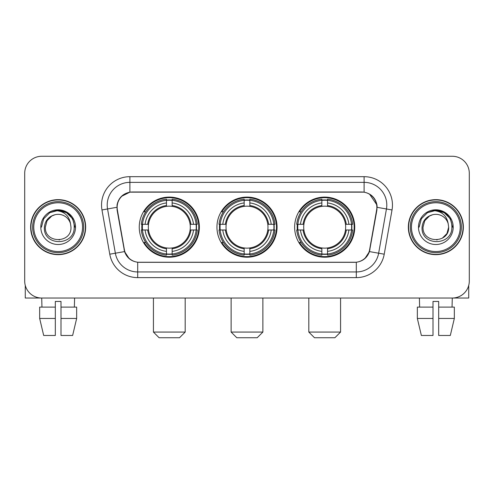 <?xml version="1.0" encoding="UTF-8"?>
<svg xmlns="http://www.w3.org/2000/svg" width="494" height="494" viewBox="0 0 494 494"><rect width="100%" height="100%" fill="white"/><g stroke="black" fill="none" stroke-linecap="round" stroke-linejoin="round"><path stroke-width="0.74" d="M216.946 227.154A30.054 30.054 0 0 0 247 257.207A30.054 30.054 0 0 0 277.054 227.154A30.054 30.054 0 0 0 247 197.094A30.054 30.054 0 0 0 216.946 227.154M294.634 227.154A30.054 30.054 0 0 0 324.694 257.207A30.054 30.054 0 0 0 354.748 227.154A30.054 30.054 0 0 0 324.694 197.094A30.054 30.054 0 0 0 294.634 227.154M139.252 227.154A30.054 30.054 0 0 0 169.306 257.207A30.054 30.054 0 0 0 199.366 227.154A30.054 30.054 0 0 0 169.306 197.094A30.054 30.054 0 0 0 139.252 227.154M117.134 207.301A15.314 15.314 0 0 0 117.368 209.962L124.371 249.661A15.314 15.314 0 0 0 139.45 262.314L354.55 262.314A15.314 15.314 0 0 0 369.629 249.661L376.632 209.962A15.314 15.314 0 0 0 361.552 191.993L132.448 191.993A15.314 15.314 0 0 0 117.134 207.301M141.951 229.988A27.503 27.503 0 0 1 141.951 224.319M297.332 229.988A27.503 27.503 0 0 1 297.332 224.319M219.645 229.988A27.503 27.503 0 0 1 219.645 224.319M30.653 227.154A27.503 27.503 0 0 0 58.156 254.657A27.503 27.503 0 0 0 85.66 227.154A27.503 27.503 0 0 0 58.156 199.65A27.503 27.503 0 0 0 30.653 227.154M408.34 227.154A27.503 27.503 0 0 0 435.844 254.657A27.503 27.503 0 0 0 463.347 227.154A27.503 27.503 0 0 0 435.844 199.65A27.503 27.503 0 0 0 408.34 227.154M117.022 205.035C118.492 197.94 122.784 193.648 129.897 192.16L364.103 192.16C371.21 193.642 375.502 197.933 376.978 205.035L376.916 209.962L369.444 251.588C367.209 257.751 362.824 261.307 356.304 262.24L137.696 262.24C131.188 261.32 126.81 257.763 124.556 251.588L117.084 209.962L117.022 205.035M121.37 196.439L129.897 192.16L129.897 182.354L364.103 182.354A22.681 22.681 0 0 1 386.444 208.974L378.645 253.206A22.681 22.681 0 0 1 356.304 271.953L137.696 271.953A22.681 22.681 0 0 1 115.355 253.206L107.556 208.974A22.681 22.681 0 0 1 129.897 182.354L129.897 176.679L364.103 176.679L364.103 192.16M369.493 194.043L376.978 205.035L377.15 207.338L392.026 209.956L384.227 254.194A28.356 28.356 0 0 1 356.304 277.622L137.696 277.622A28.356 28.356 0 0 1 109.773 254.194L101.974 209.956A28.356 28.356 0 0 1 129.897 176.679M139.166 262.314L137.696 262.24L137.696 277.622M356.304 277.622L356.304 262.24L354.834 262.314M384.227 254.194L369.444 251.588L364.868 258.566M129.23 258.652L124.556 251.588L109.773 254.194M369.913 249.661L369.821 250.143M124.179 250.143L124.087 249.661M101.974 209.956L116.85 207.301M469.3 173.277A17.012 17.012 0 0 0 452.288 156.265L41.712 156.265A17.012 17.012 0 0 0 24.7 173.277L24.7 281.024A17.012 17.012 0 0 0 41.712 298.036L452.288 298.036A17.012 17.012 0 0 0 469.3 281.024L469.3 173.277L469.3 281.024M24.7 173.277L24.7 281.024M452.288 156.265L41.712 156.265M41.959 307.114L41.712 298.036L452.288 298.036L452.041 307.114M25.268 285.384L25.268 298.036L91.05 298.036M39.662 307.114L39.662 318.451L43.688 335.469L39.662 318.451L39.662 307.114L55.322 307.114L55.322 301.439L60.997 301.439L60.997 307.114L76.656 307.114L76.656 318.451L72.63 335.469L76.656 318.451L60.997 318.451L60.997 307.114M74.606 298.036L74.359 307.114M55.322 307.114L55.322 335.469L43.688 335.469M39.662 318.451L55.322 318.451M72.63 335.469L60.997 335.469L60.997 318.451M82.541 227.154A24.385 24.385 0 0 0 58.156 202.768A24.385 24.385 0 0 0 33.771 227.154A24.385 24.385 0 0 0 58.156 251.539A24.385 24.385 0 0 0 82.541 227.154M83.677 227.154A25.521 25.521 0 0 0 58.156 201.632A25.521 25.521 0 0 0 32.641 227.154A25.521 25.521 0 0 0 58.156 252.669A25.521 25.521 0 0 0 83.677 227.154M85.382 227.154A27.219 27.219 0 0 0 58.156 199.934A27.219 27.219 0 0 0 30.937 227.154A27.219 27.219 0 0 0 58.156 254.373A27.219 27.219 0 0 0 85.382 227.154M70.512 223.745L70.975 227.154C71.76 243.684 44.559 243.684 45.343 227.154L47.06 220.744L51.753 216.051L54.976 214.736C48.628 216.465 45.096 220.602 44.392 227.154C43.027 246.648 74.779 246.148 74.199 227.154C74.298 221.775 72.303 217.323 68.215 213.803C64.492 211.086 60.354 210.018 55.803 210.605C64.183 211.265 69.086 215.65 70.512 223.745L70.975 227.154C71.76 243.684 44.559 243.684 45.343 227.154L47.06 220.744L51.753 216.051L54.976 214.736L51.753 216.051L47.06 220.744L45.343 227.154L47.06 220.744L51.753 216.051L54.976 214.736L51.753 216.051L47.06 220.744L45.343 227.154L47.06 220.744L51.753 216.051L54.976 214.736L51.753 216.051L47.06 220.744L45.343 227.154L47.06 220.744L51.753 216.051L54.976 214.736A12.819 12.819 0 0 1 70.512 223.745L70.975 227.154C71.76 243.684 44.559 243.684 45.343 227.154C44.559 243.684 71.76 243.684 70.975 227.154C71.76 243.684 44.559 243.684 45.343 227.154C44.559 243.684 71.76 243.684 70.975 227.154C71.76 243.684 44.559 243.684 45.343 227.154M40.804 227.154A17.352 17.352 0 0 0 58.156 244.505A17.352 17.352 0 0 0 75.514 227.154A17.352 17.352 0 0 0 58.156 209.802A17.352 17.352 0 0 0 40.804 227.154M59.471 239.899L59.064 239.936M55.803 210.605L49.801 212.679L43.682 218.793L41.447 227.154L43.682 218.793L49.801 212.679L58.156 210.438L66.517 212.679L72.637 218.793L74.872 227.154L72.637 218.793L66.517 212.679L58.156 210.438L49.801 212.679L43.682 218.793L41.447 227.154L43.682 218.793L49.801 212.679L58.156 210.438L66.517 212.679L72.637 218.793L74.872 227.154L72.637 218.793L66.517 212.679L58.156 210.438L49.801 212.679L43.682 218.793L41.447 227.154L43.682 218.793L49.801 212.679L58.156 210.438L66.517 212.679L72.637 218.793L74.872 227.154M179.513 337.735L159.099 337.735L153.43 332.067L185.188 332.067L179.513 337.735M172.147 253.996L172.147 255.139A28.127 28.127 0 0 0 197.291 229.988L196.155 229.988A26.991 26.991 0 0 1 172.147 253.996L172.147 251.372A24.385 24.385 0 0 0 193.531 229.988L190.097 229.988A20.983 20.983 0 0 0 172.147 206.362L172.147 200.305A26.991 26.991 0 0 1 196.155 224.319L197.291 224.319A28.127 28.127 0 0 0 172.147 199.168L172.147 200.305M142.463 229.988L141.321 229.988A28.127 28.127 0 0 0 166.472 255.139L166.472 253.996A26.991 26.991 0 0 1 142.463 229.988L145.088 229.988A24.385 24.385 0 0 0 166.472 251.372L166.472 247.945A20.983 20.983 0 0 0 190.097 229.988L190.937 229.988A21.81 21.81 0 0 1 172.147 248.778L172.147 251.372M166.472 200.305L166.472 199.168A28.127 28.127 0 0 0 141.321 224.319L142.463 224.319A26.991 26.991 0 0 1 166.472 200.305L166.472 202.935A24.385 24.385 0 0 0 145.088 224.319L148.521 224.319A20.983 20.983 0 0 0 166.472 247.945L166.472 248.778A21.81 21.81 0 0 1 147.681 229.988L145.088 229.988M142.519 229.988A26.935 26.935 0 0 1 142.519 224.319M172.147 200.366A26.935 26.935 0 0 0 166.472 200.366M196.093 224.319A26.935 26.935 0 0 1 196.093 229.988M196.155 224.319L193.531 224.319A24.385 24.385 0 0 0 172.147 202.935M193.531 229.988L196.155 229.988M166.472 251.372L166.472 253.996M190.097 224.319L193.531 224.319M172.147 247.976L172.147 248.778M166.472 247.945A20.983 20.983 0 0 1 148.521 229.988L147.681 229.988M172.147 253.941A26.935 26.935 0 0 1 166.472 253.941M145.088 224.319L142.463 224.319M166.472 206.325L166.472 202.935M172.147 206.362A20.983 20.983 0 0 0 148.521 224.319L147.681 224.319A21.81 21.81 0 0 1 166.472 205.523M172.147 206.325L172.147 205.523A21.81 21.81 0 0 1 190.937 224.319M145.711 211.84L144.106 211.84A29.492 29.492 0 0 1 198.798 227.154A29.492 29.492 0 0 1 144.106 242.461L145.711 242.461M257.207 337.735L236.793 337.735L231.124 332.067L262.876 332.067L257.207 337.735M249.834 253.996L249.834 255.139A28.127 28.127 0 0 0 274.985 229.988L273.843 229.988A26.991 26.991 0 0 1 249.834 253.996L249.834 251.372A24.385 24.385 0 0 0 271.218 229.988L267.791 229.988A20.983 20.983 0 0 0 249.834 206.362L249.834 200.305A26.991 26.991 0 0 1 273.843 224.319L274.985 224.319A28.127 28.127 0 0 0 249.834 199.168L249.834 200.305M220.157 229.988L219.015 229.988A28.127 28.127 0 0 0 244.166 255.139L244.166 253.996A26.991 26.991 0 0 1 220.157 229.988L222.782 229.988A24.385 24.385 0 0 0 244.166 251.372L244.166 247.945A20.983 20.983 0 0 0 267.791 229.988L268.625 229.988A21.81 21.81 0 0 1 249.834 248.778L249.834 251.372M244.166 200.305L244.166 199.168A28.127 28.127 0 0 0 219.015 224.319L220.157 224.319A26.991 26.991 0 0 1 244.166 200.305L244.166 202.935A24.385 24.385 0 0 0 222.782 224.319L226.209 224.319A20.983 20.983 0 0 0 244.166 247.945L244.166 248.778A21.81 21.81 0 0 1 225.375 229.988L222.782 229.988M220.213 229.988A26.935 26.935 0 0 1 220.213 224.319M249.834 200.366A26.935 26.935 0 0 0 244.166 200.366M273.787 224.319A26.935 26.935 0 0 1 273.787 229.988M273.843 224.319L271.218 224.319A24.385 24.385 0 0 0 249.834 202.935M271.218 229.988L273.843 229.988M244.166 251.372L244.166 253.996M267.791 224.319L271.218 224.319M249.834 247.976L249.834 248.778M244.166 247.945A20.983 20.983 0 0 1 226.209 229.988L225.375 229.988M249.834 253.941A26.935 26.935 0 0 1 244.166 253.941M222.782 224.319L220.157 224.319M244.166 206.325L244.166 202.935M249.834 206.362A20.983 20.983 0 0 0 226.209 224.319L225.375 224.319A21.81 21.81 0 0 1 244.166 205.523M249.834 206.325L249.834 205.523A21.81 21.81 0 0 1 268.625 224.319M223.405 211.84L221.8 211.84A29.492 29.492 0 0 1 276.492 227.154A29.492 29.492 0 0 1 221.8 242.461L223.405 242.461M334.901 337.735L314.487 337.735L308.812 332.067L340.57 332.067L334.901 337.735M327.528 253.996L327.528 255.139A28.127 28.127 0 0 0 352.679 229.988L351.537 229.988A26.991 26.991 0 0 1 327.528 253.996L327.528 251.372A24.385 24.385 0 0 0 348.912 229.988L345.479 229.988A20.983 20.983 0 0 0 327.528 206.362L327.528 200.305A26.991 26.991 0 0 1 351.537 224.319L352.679 224.319A28.127 28.127 0 0 0 327.528 199.168L327.528 200.305M297.845 229.988L296.709 229.988A28.127 28.127 0 0 0 321.853 255.139L321.853 253.996A26.991 26.991 0 0 1 297.845 229.988L300.469 229.988A24.385 24.385 0 0 0 321.853 251.372L321.853 247.945A20.983 20.983 0 0 0 345.479 229.988L346.319 229.988A21.81 21.81 0 0 1 327.528 248.778L327.528 251.372M321.853 200.305L321.853 199.168A28.127 28.127 0 0 0 296.709 224.319L297.845 224.319A26.991 26.991 0 0 1 321.853 200.305L321.853 202.935A24.385 24.385 0 0 0 300.469 224.319L303.903 224.319A20.983 20.983 0 0 0 321.853 247.945L321.853 248.778A21.81 21.81 0 0 1 303.063 229.988L300.469 229.988M297.907 229.988A26.935 26.935 0 0 1 297.907 224.319M327.528 200.366A26.935 26.935 0 0 0 321.853 200.366M351.481 224.319A26.935 26.935 0 0 1 351.481 229.988M351.537 224.319L348.912 224.319A24.385 24.385 0 0 0 327.528 202.935M348.912 229.988L351.537 229.988M321.853 251.372L321.853 253.996M345.479 224.319L348.912 224.319M327.528 247.976L327.528 248.778M321.853 247.945A20.983 20.983 0 0 1 303.903 229.988L303.063 229.988M327.528 253.941A26.935 26.935 0 0 1 321.853 253.941M300.469 224.319L297.845 224.319M321.853 206.325L321.853 202.935M327.528 206.362A20.983 20.983 0 0 0 303.903 224.319L303.063 224.319A21.81 21.81 0 0 1 321.853 205.523M327.528 206.325L327.528 205.523A21.81 21.81 0 0 1 346.319 224.319M301.099 211.84L299.488 211.84A29.492 29.492 0 0 1 354.179 227.154A29.492 29.492 0 0 1 299.488 242.461L301.099 242.461M468.732 285.384L468.732 298.036L402.95 298.036M433.003 307.114L433.003 318.451L417.344 318.451L421.37 335.469L417.344 318.451L417.344 307.114L433.003 307.114L433.003 301.439L438.678 301.439L438.678 307.114L454.338 307.114L454.338 318.451L450.312 335.469L454.338 318.451L438.678 318.451L438.678 307.114L438.678 335.469L450.312 335.469M433.003 318.451L433.003 335.469L421.37 335.469M419.394 298.036L419.641 307.114M460.229 227.154A24.385 24.385 0 0 0 435.844 202.768A24.385 24.385 0 0 0 411.459 227.154A24.385 24.385 0 0 0 435.844 251.539A24.385 24.385 0 0 0 460.229 227.154M461.359 227.154A25.521 25.521 0 0 0 435.844 201.632A25.521 25.521 0 0 0 410.323 227.154A25.521 25.521 0 0 0 435.844 252.669A25.521 25.521 0 0 0 461.359 227.154M463.063 227.154A27.219 27.219 0 0 0 435.844 199.934A27.219 27.219 0 0 0 408.618 227.154A27.219 27.219 0 0 0 435.844 254.373A27.219 27.219 0 0 0 463.063 227.154M429.434 216.051L424.741 220.744L423.025 227.154L424.741 220.744L429.434 216.051L432.664 214.736L429.434 216.051L424.741 220.744L423.025 227.154C422.24 243.684 449.441 243.684 448.657 227.154C449.441 243.684 422.24 243.684 423.025 227.154C422.24 243.684 449.441 243.684 448.657 227.154C449.441 243.684 422.24 243.684 423.025 227.154L424.741 220.744L429.434 216.051L432.664 214.736A12.819 12.819 0 0 1 448.194 223.745L448.657 227.154C449.441 243.684 422.24 243.684 423.025 227.154L424.741 220.744L429.434 216.051L432.664 214.736C426.31 216.465 422.784 220.602 422.074 227.154C420.709 246.648 452.461 246.148 451.88 227.154C451.979 221.775 449.985 217.323 445.897 213.803C442.173 211.086 438.036 210.018 433.485 210.605C441.864 211.265 446.767 215.65 448.194 223.745L448.657 227.154L446.94 233.557L442.247 238.25M423.025 227.154L424.741 220.744L429.434 216.051L432.664 214.736L429.434 216.051L424.741 220.744L423.025 227.154L424.741 220.744L429.434 216.051L432.664 214.736M418.486 227.154A17.352 17.352 0 0 0 435.844 244.505A17.352 17.352 0 0 0 453.196 227.154A17.352 17.352 0 0 0 435.844 209.802A17.352 17.352 0 0 0 418.486 227.154M437.153 239.899L436.752 239.936M419.128 227.154L421.363 218.793L427.483 212.679L435.844 210.438L444.199 212.679L450.318 218.793L452.553 227.154L450.318 218.793L444.199 212.679L435.844 210.438L427.483 212.679L421.363 218.793L419.128 227.154L421.363 218.793L427.483 212.679L435.844 210.438L444.199 212.679L450.318 218.793L452.553 227.154L450.318 218.793L444.199 212.679L435.844 210.438L427.483 212.679L421.363 218.793L419.128 227.154L421.363 218.793L427.483 212.679L435.844 210.438L444.199 212.679L450.318 218.793L452.553 227.154L450.318 218.793L444.199 212.679L435.844 210.438L427.483 212.679L421.363 218.793L419.128 227.154L421.363 218.793L427.483 212.679L435.844 210.438L444.199 212.679L450.318 218.793L452.553 227.154L450.318 218.793L444.199 212.679L435.844 210.438L427.483 212.679L421.363 218.793L419.128 227.154L421.363 218.793L427.483 212.679L433.485 210.605L427.483 212.679L421.363 218.793L419.128 227.154L421.363 218.793L427.483 212.679L435.844 210.438L444.199 212.679L450.318 218.793L452.553 227.154L450.318 218.793L444.199 212.679L435.844 210.438L427.483 212.679L421.363 218.793L419.128 227.154L421.363 218.793L427.483 212.679L435.844 210.438L444.199 212.679L450.318 218.793L452.553 227.154L450.318 218.793L444.199 212.679M364.103 176.679A28.356 28.356 0 0 1 392.026 209.956M107.556 208.974A22.681 22.681 0 0 1 107.21 205.035M172.147 247.945A20.983 20.983 0 0 0 190.097 229.988M166.472 254.194A27.189 27.189 0 0 0 172.147 254.194M196.353 229.988A27.189 27.189 0 0 0 196.353 224.319M172.147 200.107A27.189 27.189 0 0 0 166.472 200.107M249.834 247.945A20.983 20.983 0 0 0 267.791 229.988M244.166 254.194A27.189 27.189 0 0 0 249.834 254.194M274.04 229.988A27.189 27.189 0 0 0 274.04 224.319M249.834 200.107A27.189 27.189 0 0 0 244.166 200.107M327.528 247.945A20.983 20.983 0 0 0 345.479 229.988M321.853 254.194A27.189 27.189 0 0 0 327.528 254.194M351.734 229.988A27.189 27.189 0 0 0 351.734 224.319M327.528 200.107A27.189 27.189 0 0 0 321.853 200.107M185.188 298.036L185.188 332.067M153.43 298.036L153.43 332.067M262.876 298.036L262.876 332.067M231.124 298.036L231.124 332.067M340.57 298.036L340.57 332.067M308.812 298.036L308.812 332.067"/></g></svg>

